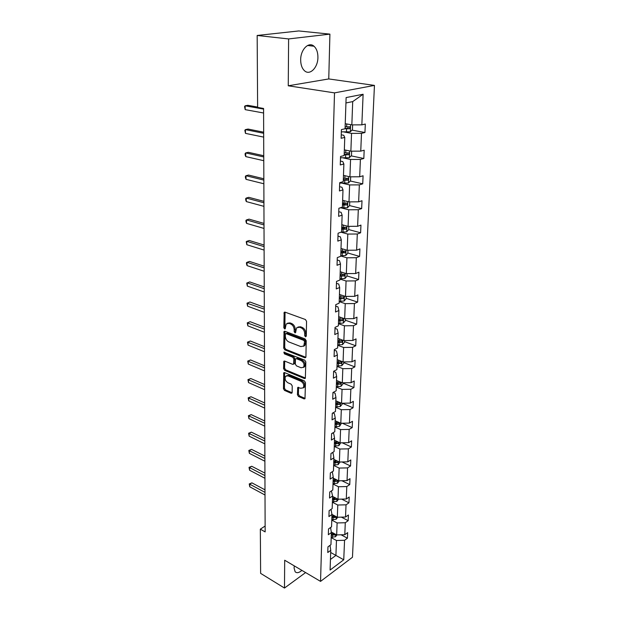 <?xml version="1.0" encoding="UTF-8"?>
<svg xmlns="http://www.w3.org/2000/svg" width="619" height="619" viewBox="0 0 619 619"><rect width="100%" height="100%" fill="white"/><g stroke="black" fill="none" stroke-linecap="round" stroke-linejoin="round"><path stroke-width="0.93" d="M305.469 336.813L306.289 336.148L306.552 321.338L305.422 319.52L285.042 312.146L284.183 312.34L283.827 327.699L284.593 328.937L285.197 328.813L286.187 323.954L288.972 323.342L290.644 323.961C292.818 325.037 293.994 326.948 294.18 329.695L294.164 331.583L294.938 332.844L295.557 332.705L296.555 327.853L299.434 327.219L301.136 327.846C303.349 328.937 304.54 330.871 304.718 333.649L304.687 335.544L305.469 336.813M294.304 565.905L294.071 568.049L295.155 571.778C296.818 573.326 299.062 572.861 301.879 570.37M317.918 57.397C317.926 52.375 316.618 48.653 313.995 46.232C308.749 41.28 300.548 49.543 300.672 59.842C300.718 64.786 302.01 68.438 304.548 70.798C309.871 75.804 317.965 67.579 317.918 57.397M297.43 394.713L298.505 396.477L304.068 398.891L304.989 398.721L305.469 382.643L304.37 380.855L284.632 372.615L283.765 372.777L283.456 388.67L284.508 390.411L291.062 393.251L291.944 393.088L292.153 392.431L292.222 385.916L291.154 384.159L287.881 382.766C285.266 380.94 284.508 378.774 285.607 376.259L287.936 375.826L300.919 381.265C303.581 383.091 304.362 385.273 303.264 387.811L300.819 388.268L297.731 387.509L297.43 394.713L298.42 394.195L299.495 395.959L305.051 398.365L304.068 398.891M284.694 560.234L284.485 588.05L260.622 573.364L260.336 529.152L265.149 531.914L263.578 108.464L257.628 107.412L257.164 35.469L288.609 38.935L288.261 85.793L334.508 92.881L320.549 581.388L284.694 560.234M304.772 357.759L305.693 357.565L305.925 356.853L306.212 340.736L305.09 338.926L284.91 331.273L284.051 331.459L283.703 348.071L284.786 349.836L304.772 357.759L305.778 357.271L285.8 349.364L284.786 349.836M305.832 361.922L305.337 378.364L304.416 378.542L284.647 370.34L283.579 368.584L283.842 361.264L284.709 361.094L292.679 364.336L293.568 364.158L293.847 359.005L292.756 357.225L284.431 353.89L283.835 352.157L304.726 360.119L305.832 361.922M284.485 588.05L305.608 572.567M288.261 85.793L328.759 78.938L329.912 34.13L288.609 38.935M329.912 34.13L298.76 30.95L257.164 35.469M330.028 545.362L330.755 550.345L327.776 552.519L327.954 546.856L330.948 544.697L331.358 532.595L328.349 534.731L328.534 528.951L331.552 526.831L331.977 514.49L328.929 516.579L329.122 510.675L332.171 508.601L332.604 495.997L329.532 498.04L329.726 492.02L332.805 489.985L333.239 477.117L330.144 479.114L330.337 472.962L333.448 470.982L333.896 457.836L330.763 459.785L330.964 453.503L334.105 451.576L334.562 438.144L331.397 440.039L331.606 433.617L334.778 431.745L335.25 418.026L332.055 419.86L332.264 413.299L335.467 411.48L335.947 397.46L332.72 399.24L332.929 392.531L336.171 390.775L336.659 376.445L333.393 378.163L333.618 371.307L336.891 369.613L337.386 354.958L334.09 356.606L334.314 349.596L337.626 347.963L338.129 332.976L334.802 334.562L335.034 327.389L338.376 325.826L338.895 310.498L335.529 312.007L335.769 304.664L339.142 303.178L339.676 287.495L336.272 288.926L336.519 281.413L339.932 280.005L340.473 263.949L337.038 265.303L337.285 257.612L340.736 256.281L341.293 239.847L337.819 241.116L338.075 233.239L341.556 231.993L342.129 215.157L338.616 216.341L338.879 208.27L342.4 207.125L342.988 189.878L339.436 190.962L339.699 182.698L343.266 181.638L343.87 163.965L340.272 164.956L340.543 156.483L344.156 155.531L344.768 137.41L341.131 138.3L341.409 129.611L345.062 128.76L346.122 97.57L363.113 94.25L361.844 124.86L365.311 124.048L364.947 132.512L361.488 133.348L360.753 151.137L364.181 150.224L363.825 158.487L360.405 159.423L359.685 176.786L363.082 175.781L362.734 183.843L359.345 184.88L358.641 201.825L361.999 200.734L361.658 208.603L358.308 209.725L357.62 226.283L360.947 225.099L360.614 232.79L357.302 234.005L356.629 250.177L359.918 248.908L359.593 256.421L356.312 257.713L355.654 273.521L358.919 272.174L358.602 279.517L355.352 280.887L354.71 296.331L357.937 294.915L357.627 302.095L354.408 303.542L353.782 318.638L356.97 317.152L356.668 324.17L353.488 325.687L352.869 340.458L356.033 338.895L355.739 345.766L352.582 347.344L351.987 361.79L355.113 360.173L354.826 366.889L351.7 368.529L351.112 382.666L354.215 380.987L353.929 387.556L350.841 389.258L350.269 403.093L353.333 401.352L353.054 407.789L349.998 409.546L349.433 423.087L352.474 421.291L352.203 427.597L349.17 429.408L348.621 442.67L351.631 440.821L351.368 446.988L348.365 448.852L347.824 461.836L350.803 459.94L350.547 465.983L347.569 467.902L347.042 480.615L349.998 478.673L349.743 484.592L346.795 486.549L346.276 499.015L349.201 497.018L348.954 502.821L346.036 504.833L345.526 517.035L348.427 515L348.18 520.687L345.286 522.738L344.791 534.708L347.669 532.626L347.421 538.205L344.559 540.294L343.746 559.793L330.089 570.053L330.755 550.345M334.508 92.881L374.449 85.407L352.466 557.255L320.549 581.388M331.784 520.107L337.115 522.939L336.674 534.909L331.266 531.984M336.674 534.909L344.791 534.708M337.115 522.939L345.286 522.738M330.585 527.512L331.358 532.595M332.388 502.249L337.781 505.019L337.324 517.236L331.962 514.42M337.324 517.236L345.526 517.035M337.781 505.019L346.036 504.833M330.995 509.406L331.977 514.49M333.007 484.027L338.454 486.735L337.997 499.2L332.589 496.446M337.997 499.2L346.276 499.015M338.454 486.735L346.795 486.549M331.397 490.921L332.604 495.997M333.641 465.426L339.15 468.072L338.678 480.801L333.208 478.108M338.678 480.801L347.042 480.615M339.15 468.072L347.569 467.902M331.784 472.042L332.426 472.359L333.239 477.117M334.283 446.438L339.854 449.023L339.374 462.014L333.842 459.383M339.374 462.014L347.824 461.836M339.854 449.023L348.365 448.852M332.155 452.768L333.068 453.201L333.896 457.836M334.941 427.056L340.574 429.571L340.079 442.833L334.492 440.271M340.079 442.833L348.621 442.67M340.574 429.571L349.17 429.408M332.511 433.083L333.718 433.633L334.562 438.144M335.614 407.263L341.309 409.701L340.806 423.249L335.158 420.758M340.806 423.249L349.433 423.087M341.309 409.701L349.998 409.546M332.844 412.974L334.384 413.639L335.25 418.026M336.295 387.037L342.059 389.405L341.541 403.248L335.831 400.826M341.541 403.248L350.269 403.093M342.059 389.405L350.841 389.258M333.154 392.415L335.072 393.22L335.947 397.46M336.999 366.378L342.825 368.669L342.299 382.813L336.519 380.468M342.299 382.813L351.112 382.666M342.825 368.669L351.7 368.529M333.61 371.485L335.769 372.344L336.659 376.445M337.719 345.27L343.607 347.476L343.073 361.929L337.223 359.662M343.073 361.929L351.987 361.79M343.607 347.476L352.582 347.344M334.299 350.176L336.481 351.004L337.386 354.958M338.446 323.691L344.412 325.803L343.862 340.582L337.951 338.407M343.862 340.582L352.869 340.458M344.412 325.803L353.488 325.687M335.003 328.395L337.208 329.192L338.129 332.976M339.197 301.623L345.232 303.65L344.667 318.754L338.686 316.673M344.667 318.754L353.782 318.638M345.232 303.65L354.408 303.542M335.722 306.119L337.951 306.877L338.895 310.498M339.963 279.061L346.067 280.987L345.495 296.439L339.436 294.451M345.495 296.439L354.71 296.331M346.067 280.987L355.352 280.887M336.457 283.332L338.717 284.051L339.676 287.495M340.744 255.98L346.926 257.806L346.338 273.613L340.21 271.718M346.338 273.613L355.654 273.521M346.926 257.806L356.312 257.713M337.208 260.011L339.491 260.692L340.473 263.949M340.968 232.202L347.801 234.075L347.205 250.262L340.999 248.467M347.205 250.262L356.629 250.177M347.801 234.075L357.302 234.005M337.974 236.149L340.295 236.791L341.293 239.847M341.379 207.945L348.698 209.795L348.087 226.361L341.804 224.674M348.087 226.361L357.62 226.283M348.698 209.795L358.308 209.725M338.763 211.713L341.108 212.317L342.129 215.157M342.206 183.216L349.619 184.926L348.992 201.887L342.632 200.324M348.992 201.887L358.641 201.825M349.619 184.926L359.345 184.88M339.576 186.69L341.943 187.248L342.988 189.878M343.058 157.899L350.563 159.462L349.921 176.833L343.475 175.394M349.921 176.833L359.685 176.786M350.563 159.462L360.405 159.423M340.396 161.064L342.802 161.574L343.87 163.965M343.924 131.963L351.53 133.379L350.872 151.175L344.342 149.86M350.872 151.175L360.753 151.137M351.53 133.379L361.488 133.348M341.247 134.803L343.684 135.259L344.768 137.41M363.113 94.25L352.706 101.601L351.84 124.876L345.232 123.699M351.84 124.876L361.844 124.86M328.759 78.938L374.449 85.407M265.125 526.042L260.336 529.152M330.445 559.452L335.916 555.413L336.465 540.495L331.188 537.617M330.685 552.488L343.746 559.793M352.706 101.601L345.936 102.963M336.465 540.495L344.559 540.294M351.963 130.129L364.947 132.512M351.143 155.88L363.825 158.487M343.344 179.433L344.659 179.727M350.331 181.019L362.734 183.843M342.516 203.837L345.1 204.479M349.534 205.585L361.658 208.603M341.703 227.684L344.628 228.473M348.714 229.579L360.614 232.79M341.394 251.136L343.986 251.887M347.832 253.009L359.593 256.421M342.083 274.387L343.274 274.759M346.98 275.912L358.602 279.517M346.145 298.304L357.627 302.095M345.325 320.209L356.668 324.17M344.528 341.634L355.739 345.766M343.738 362.602L354.826 366.889M342.972 383.122L353.929 387.556M342.284 403.232L353.054 407.789M342.276 423.226L352.203 427.597M342.199 442.794L351.368 446.988M342.059 461.96L350.547 465.983M341.874 480.731L349.743 484.592M341.642 499.115L348.954 502.821M341.386 517.136L348.18 520.687M341.092 534.801L347.421 538.205M306.289 336.241L305.74 333.177C305.562 330.407 304.37 328.48 302.157 327.389L301.136 327.846M297.932 327.056L300.455 326.762L302.157 327.389M287.556 323.18L289.994 322.894L291.665 323.513C293.839 324.58 295.015 326.492 295.201 329.238L295.727 332.256M285.057 312.154L284.856 327.25L285.374 328.349M284.91 331.273L284.717 347.607L285.8 349.364M304.587 341.642L303.805 340.38L286.11 333.633L285.328 334.291L285.32 336.249C285.506 338.949 286.674 340.845 288.81 341.936L300.857 346.601L303.782 345.975L304.587 341.642L305.6 341.17L304.819 339.908L303.805 340.38M285.893 333.587L287.131 333.177L304.819 339.908M303.457 346.3L304.796 345.503L305.562 343.158L304.556 343.63M305.6 341.17L305.562 343.158M304.416 378.542L305.407 378.039L285.645 369.845L284.647 370.34M284.686 361.086L284.578 368.096L285.645 369.845M294.056 363.926L294.799 362.974L294.853 358.517L293.762 356.745L285.436 353.418L284.431 353.89M284.686 352.134L285.436 353.418M301.074 367.756L303.519 367.26C304.672 364.645 303.89 362.425 301.182 360.598L296.524 358.734L295.627 358.912L295.395 359.624L295.34 364.088L296.431 365.86L301.074 367.756M303.364 367.431L304.525 366.765C305.67 364.15 304.896 361.937 302.188 360.111L301.182 360.598M296.153 358.664L297.53 358.246L302.188 360.111M298.559 387.316L298.42 394.195M303.14 387.951L304.254 387.301C305.353 384.763 304.571 382.581 301.917 380.762L300.919 381.265M286.721 375.64L288.934 375.331L301.917 380.762M284.601 372.607L284.446 388.167L285.498 389.9L292.052 392.74L291.062 393.251M352.621 124.876L352.443 129.642L350.3 131.816L341.34 131.855M257.628 107.048L247.809 105.307L245.147 105.795L245.194 109.648L263.593 112.998M344.922 128.791L349.464 128.767L349.998 126.856L345.131 126.771M348.482 126.825L347.584 128.427L345.077 128.357M263.578 109.083L245.147 105.795L244.551 106.553L245.194 109.648M351.638 151.168L351.476 155.531L349.356 157.729L340.504 157.783M263.663 132.187L248.064 129.062L245.434 129.611L245.48 133.379L263.686 137.108M344.179 154.812L348.536 154.773L349.07 152.916L344.241 152.839M347.584 152.893L346.671 154.394L344.195 154.317M263.671 133.286L245.434 129.611L244.845 130.3L245.48 133.379M350.679 176.833L350.532 180.818L348.435 183.023L339.692 183.1M263.756 155.74L248.32 152.313L245.712 152.916L245.758 156.607L263.771 160.692M343.313 180.214L347.615 180.168L348.164 178.349L343.383 178.28M346.71 178.334L345.781 179.75L343.336 179.665M263.756 156.947L245.712 152.916L245.139 153.535L245.155 155.005L245.758 156.607M349.743 201.887L349.611 205.5L347.538 207.729L340.086 207.876M263.841 178.783L248.567 175.061L245.991 175.726L246.037 179.34L263.856 183.766M342.477 205.013L346.725 204.959L347.282 203.187L342.539 203.125M345.611 202.777L344.915 204.51L342.493 204.425M263.841 180.106L245.991 175.726L245.418 176.276L245.434 177.715L246.037 179.34M348.83 226.353L348.706 229.618L346.655 231.862L341.185 232.133M263.918 201.337L248.807 197.337L246.261 198.057L246.308 201.585L263.942 206.344M341.649 229.239L345.859 229.177L346.416 227.444L341.711 227.397M344.791 227.034L344.063 228.69L341.673 228.604M263.926 202.761L246.261 198.057L245.697 198.537L245.712 199.952L246.308 201.585M347.94 250.254L347.832 253.186L345.797 255.446L340.752 255.755M264.004 223.413L249.047 219.141L246.524 219.915L246.571 223.374L264.019 228.442M340.852 252.908L345.007 252.838L345.564 251.144L340.907 251.105M345.007 252.838L340.876 252.227M264.011 224.937L246.524 219.915L245.967 220.341L245.983 221.718L246.571 223.374M347.066 273.606L346.965 276.221L344.961 278.488L339.97 278.821M264.081 245.031L249.279 240.505L246.788 241.325L246.826 244.714L264.104 250.084M340.063 276.043L344.172 275.966L344.737 274.31L340.125 274.279M344.172 275.966L340.086 275.323M264.089 246.641L246.788 241.325L246.23 241.689L246.826 244.714M346.214 296.431L346.129 298.745L344.141 301.02L339.204 301.376M264.166 266.201L249.511 261.427L247.043 262.294L247.082 265.621L264.181 271.269M339.297 298.652L343.359 298.575L343.924 296.95L339.359 296.934M343.359 298.575L339.32 297.901M264.166 267.903L247.043 262.294L246.494 262.603L246.509 263.934L247.082 265.621M345.379 318.746L345.301 320.766L343.336 323.056L338.454 323.428M264.236 286.937L249.736 281.931L247.291 282.844L247.329 286.102L264.259 292.021M338.547 320.766L342.562 320.681L343.135 319.087L338.601 319.079M342.562 320.681L338.57 319.977M264.243 288.725L247.291 282.844L246.741 283.1L247.329 286.102M344.566 340.574L344.497 342.307L342.555 344.605L337.726 344.992M264.313 307.248L249.952 302.026L247.538 302.977L247.577 306.173L264.336 312.347M337.812 342.392L341.789 342.299L342.361 340.744L337.866 340.744M341.789 342.299L337.842 341.564M264.321 309.121L246.996 303.178L249.952 302.026M247.577 306.173L246.996 303.178M343.769 361.914L343.715 363.384L341.781 365.69L337.007 366.092M264.39 327.157L250.169 321.718L247.778 322.716L247.809 325.842L264.406 332.271M337.092 363.546L341.03 363.454L341.603 361.922L337.146 361.937M341.03 363.454L337.123 362.688M264.398 329.107L247.236 322.863L250.169 321.718M247.809 325.842L247.236 322.863M342.988 382.797L342.941 384.004L341.03 386.318L336.31 386.743M264.46 346.671L250.378 341.023L248.01 342.067L248.049 345.131L264.475 351.793M336.396 384.252L340.28 384.151L340.852 382.65L336.45 382.674M340.28 384.151L336.427 383.362M264.468 348.69L247.476 342.168L250.378 341.023M248.049 345.131L247.476 342.168M342.222 403.232L342.191 404.199L340.295 406.513L335.622 406.954M264.53 365.798L250.587 359.956L248.242 361.032L248.273 364.042L264.553 370.936M335.707 404.517L339.552 404.408L340.125 402.938L335.761 402.977M339.552 404.408L335.738 403.596M264.537 367.895L247.708 361.094L250.587 359.956M248.273 364.042L247.708 361.094M341.479 423.241L339.576 426.29L334.949 426.739M264.599 384.554L250.788 378.526L248.467 379.64L248.498 382.588L264.623 389.699M335.034 424.355L338.841 424.239L339.413 422.8L335.08 422.847M338.841 424.239L335.065 423.404M264.607 386.72L247.94 379.648L250.788 378.526M248.498 382.588L247.94 379.648M340.744 442.825L338.872 445.649L334.291 446.113M264.669 402.954L250.989 396.748L248.683 397.893L248.722 400.787L264.684 408.107M334.376 443.777L338.144 443.661L338.717 442.245L334.422 442.299M338.144 443.661L334.407 442.802M264.677 405.182L248.165 397.862L250.989 396.748M248.722 400.787L248.165 397.862M340.024 461.998L338.183 464.614L333.649 465.093M264.739 420.997L251.182 414.614L248.908 415.798L248.939 418.637L264.754 426.151M337.657 461.194L333.78 461.356M333.726 462.803L337.456 462.679L338.113 461.418M337.456 462.679L333.765 461.805M264.746 423.28L248.389 415.72L251.182 414.614M248.939 418.637L248.389 415.72M339.328 480.785L337.51 483.191L333.022 483.687M264.8 438.693L251.368 432.155L249.117 433.37L249.148 436.155L264.824 443.862M336.837 479.895L333.146 480.019M333.099 481.443L336.79 481.311L337.471 480.205M336.79 481.311L333.13 480.414M264.808 441.045L248.606 433.254L251.368 432.155M249.148 436.155L248.606 433.254M338.539 499.185L336.844 501.39L332.403 501.901M264.862 456.064L251.562 449.371L249.325 450.617L249.356 453.348L264.886 461.232M336.063 498.218L332.527 498.31M332.473 499.703L336.132 499.572L336.813 498.597M336.132 499.572L332.511 498.651M264.878 458.47L248.823 450.462L251.562 449.371M249.356 453.348L248.823 450.462M337.726 517.221L336.194 519.233L331.799 519.751M264.932 473.109L251.747 466.269L249.534 467.538L249.565 470.223L264.947 478.286M335.312 516.176L331.916 516.238M331.869 517.6L335.49 517.469L336.148 516.61M335.49 517.469L333.958 516.664L331.908 516.525M264.94 475.57L249.031 467.353L251.747 466.269M249.565 470.223L249.031 467.353M336.929 534.901L335.56 536.719L331.204 537.253M264.994 489.846L251.925 482.859L249.736 484.159L249.767 486.797L265.009 495.022M334.577 533.771L331.32 533.802M331.273 535.141L334.856 535.002L335.483 534.267M334.856 535.002L333.347 534.182L331.312 534.05M265.002 492.36L249.233 483.934L251.925 482.859M249.767 486.797L249.233 483.934M305.74 333.177L304.718 333.649M300.455 326.762L299.434 327.219M295.178 331.126L294.164 331.583M295.201 329.238L294.18 329.695M291.665 323.513L290.644 323.961M289.994 322.894L288.972 323.342M284.856 327.25L283.827 327.699M284.949 312.688L283.92 313.129M305.709 335.08L304.687 335.544M284.717 347.607L283.703 348.071M284.825 331.761L283.804 332.21M287.131 333.177L286.11 333.633M284.578 368.096L283.579 368.584M284.624 361.488L283.618 361.968M294.799 362.974L293.793 363.461M294.853 358.517L293.847 359.005M293.762 356.745L292.756 357.225M297.53 358.246L296.524 358.734M298.513 387.664L297.522 388.175M288.934 375.331L287.936 375.826M285.498 389.9L284.508 390.411M284.446 388.167L283.456 388.67M284.547 372.978L283.548 373.466M299.495 395.959L298.505 396.477M350.354 131.762L350.609 124.659M346.648 126.833L346.741 123.97M346.462 132.064L346.57 128.86M347.584 128.427L349.464 128.767M349.41 157.675L349.65 150.928M345.742 152.901L345.835 150.154M345.564 158.007L345.673 154.882M346.671 154.394L348.536 154.773M348.489 182.969L348.721 176.562M344.86 178.349L344.953 175.719M344.69 183.332L344.791 180.284M345.781 179.75L347.615 180.168M347.584 207.674L347.808 201.601M344.002 203.202L344.087 200.68M343.831 208.069L343.932 205.09M344.915 204.51L346.725 204.959M346.71 231.808L346.919 226.043M343.158 227.475L343.243 225.061M342.996 232.233L343.096 229.316M344.063 228.69L345.859 229.177M345.851 255.384L346.044 249.929M342.338 251.19L342.415 248.877M342.175 255.84L342.276 252.993M345.007 278.434L345.201 273.258M341.533 274.364L341.611 272.151M341.379 278.914L341.471 276.128M344.187 300.966L344.365 296.068M340.752 297.027L340.821 294.907M340.597 301.468L340.69 298.745M343.383 322.994L343.553 318.367M339.986 319.18L340.055 317.145M339.831 323.52L339.924 320.859M342.601 344.543L342.764 340.171M339.235 340.845L339.297 338.903M339.088 345.093L339.173 342.493M341.835 365.628L341.982 361.504M338.5 362.038L338.562 360.181M338.353 366.2L338.446 363.655M341.084 386.264L341.224 382.372M337.781 382.782L337.842 381.002M337.641 386.852L337.726 384.36M340.349 406.459L340.481 402.799M337.076 403.077L337.138 401.383M336.937 407.062L337.022 404.625M339.63 426.228L339.754 422.785M336.388 422.955L336.45 421.33M336.256 426.855L336.341 424.464M338.918 445.587L339.042 442.361M335.715 442.415L335.769 440.86M335.583 446.229L335.668 443.893M338.229 464.552L338.338 461.526M335.057 461.472L335.111 459.987M334.925 465.209L335.003 462.919M337.556 483.13L337.657 480.298M334.407 480.143L334.461 478.719M334.283 483.803L334.361 481.559M336.891 501.336L336.984 498.69M333.78 498.434L333.827 497.08M333.649 502.024L333.726 499.827M336.241 519.179L336.334 516.71M333.154 516.354L333.2 515.07M333.037 519.875L333.107 517.724M335.606 536.665L335.684 534.375M332.55 533.926L332.589 532.696M332.426 537.377L332.504 535.265M307.558 45.496L313.995 46.232M284.771 312.092L284.183 312.34M284.601 331.211L284.051 331.459M304.796 345.503L303.782 345.975M284.345 361.024L283.842 361.264M294.574 363.67L293.568 364.158M304.525 366.765L303.519 367.26M298.211 387.262L297.731 387.509M304.254 387.301L303.264 387.811M284.253 372.545L283.765 372.777M349.426 126.756L349.998 126.856M348.543 152.808L349.07 152.916M347.669 178.233L348.164 178.349M346.818 203.071L347.282 203.187M345.982 227.328L346.416 227.444M345.162 251.028L345.564 251.144"/></g></svg>
